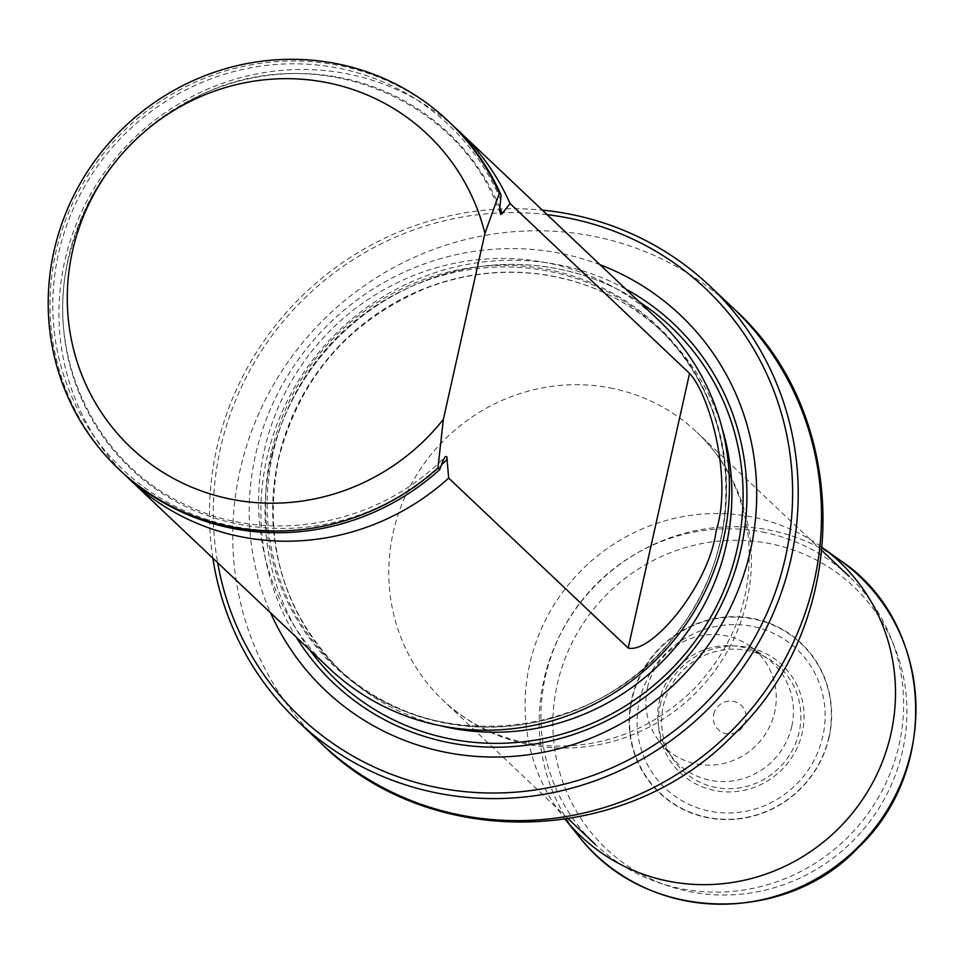 <?xml version="1.0" encoding="UTF-8"?>
<svg xmlns="http://www.w3.org/2000/svg" width="964" height="964" viewBox="0 0 964 964"><rect width="100%" height="100%" fill="white"/><g stroke="black" fill="none" stroke-linecap="round" stroke-linejoin="round"><path stroke-width="0.72" stroke-dasharray="4.82 3.62" d="M762.187 531.971A184.582 178.376 133.4 0 1 849.188 576.412A184.582 178.376 133.4 0 1 851.839 833.089A184.582 178.376 133.4 0 1 595.403 844.512A184.582 178.376 133.4 0 1 563.024 629.106A184.582 178.376 133.4 0 1 762.187 531.971M547.142 214.659A294.851 284.946 -46.6 0 0 217.647 562.723M600.066 264.751A258.304 249.616 -46.6 0 0 558.783 253.05A258.304 249.616 -46.6 0 0 307.191 347.847A258.304 249.616 -46.6 0 0 270.571 612.815M212.851 558.18A299.647 289.574 133.4 0 1 542.346 210.128M658.749 320.313A239.638 231.589 -46.6 0 0 325.82 335.135A239.638 231.589 -46.6 0 0 329.254 668.377M120.657 470.902A239.638 231.589 133.4 0 1 117.222 137.659A239.638 231.589 133.4 0 1 450.152 122.838M454.574 127.14A239.638 231.589 -46.6 0 0 126.176 146.142A239.638 231.589 -46.6 0 0 125.187 475.083M829.161 737.05A103.064 99.593 -46.6 0 0 700.298 622.358A103.064 99.593 -46.6 0 0 661.714 794.975A103.064 99.593 -46.6 0 0 829.161 737.05M713.721 714.432A16.701 16.147 133.4 0 1 740.858 705.046A16.701 16.147 133.4 0 1 734.604 733.014A16.701 16.147 133.4 0 1 713.721 714.432M647.495 687.669A66.359 64.118 133.4 0 1 750.197 646.29A66.359 64.118 133.4 0 1 757.656 743.931A66.359 64.118 133.4 0 1 659.75 741.834A66.359 64.118 133.4 0 1 647.495 687.669M791.793 726.278A69.071 66.745 133.4 0 1 740.485 779.37A69.071 66.745 133.4 0 1 672.173 757.294A69.071 66.745 133.4 0 1 659.412 700.912A69.071 66.745 133.4 0 1 766.308 657.846A69.071 66.745 133.4 0 1 791.793 726.278M564.434 818.388L565.181 819.316A188.534 182.196 133.4 0 1 564.434 818.388A188.534 182.196 133.4 0 1 529.61 664.473A188.534 182.196 133.4 0 1 821.412 546.925A188.534 182.196 133.4 0 1 822.388 547.624L821.412 546.925M609.995 387.902A184.582 178.376 133.4 0 1 696.996 432.342A184.582 178.376 133.4 0 1 699.635 689.019A184.582 178.376 133.4 0 1 443.199 700.43A184.582 178.376 133.4 0 1 410.833 485.025A184.582 178.376 133.4 0 1 609.995 387.902M321.12 743.304A299.647 289.574 133.4 0 1 268.57 393.625A299.647 289.574 133.4 0 1 591.896 235.951A299.647 289.574 133.4 0 1 733.134 308.094M625.588 288.923A247.374 239.06 -46.6 0 0 557.373 264.522A247.374 239.06 -46.6 0 0 266.835 458.286A247.374 239.06 -46.6 0 0 296.093 636.987M271.161 453.152A234.626 226.733 -46.6 0 0 445.296 723.121A234.626 226.733 -46.6 0 0 720.867 539.334A234.626 226.733 -46.6 0 0 546.721 269.366A234.626 226.733 -46.6 0 0 271.161 453.152M272.776 454.044A233.722 225.865 -46.6 0 0 336.087 666.69A233.722 225.865 -46.6 0 0 660.798 652.242A233.722 225.865 -46.6 0 0 657.448 327.23A233.722 225.865 -46.6 0 0 431.788 278.668A233.722 225.865 -46.6 0 0 272.776 454.044M722.156 428.402A233.722 225.865 -46.6 0 0 662.967 332.447A233.722 225.865 -46.6 0 0 437.294 283.898A233.722 225.865 -46.6 0 0 278.295 459.262A233.722 225.865 -46.6 0 0 341.605 671.92A233.722 225.865 -46.6 0 0 440.656 725.771M270.896 459.189A243.314 235.132 -46.6 0 0 309.769 649.929A243.326 235.144 -46.6 0 1 270.896 459.189A243.314 235.132 -46.6 0 1 639.265 301.865A243.326 235.144 -46.6 0 0 270.896 459.189M500.569 199.476A237.168 229.191 -46.6 0 0 172.375 97.316A237.168 229.191 -46.6 0 0 95.99 439.042A237.168 229.191 -46.6 0 0 441.018 465.889M499.846 207.682A231.095 223.335 -46.6 0 0 180.352 105.498A231.095 223.335 -46.6 0 0 104.546 438.813A231.095 223.335 -46.6 0 0 441.319 465.01M828.907 737.062A102.714 99.268 133.4 0 1 708.263 817.52A102.714 99.268 133.4 0 1 632.023 699.334A102.714 99.268 133.4 0 1 752.667 618.876A102.714 99.268 133.4 0 1 828.907 737.062M639.385 701.226A95.713 92.496 133.4 0 1 794.878 647.447A95.713 92.496 133.4 0 1 759.054 807.736A95.713 92.496 133.4 0 1 639.385 701.226M660.183 705.323A74.144 71.649 133.4 0 1 780.659 663.654A74.144 71.649 133.4 0 1 752.896 787.841A74.144 71.649 133.4 0 1 660.183 705.323M663.268 705.889A70.902 68.516 133.4 0 1 778.466 666.04A70.902 68.516 133.4 0 1 751.92 784.792A70.902 68.516 133.4 0 1 663.268 705.889M557.192 684.561A180.208 174.147 133.4 0 1 768.838 543.395A180.208 174.147 133.4 0 1 902.593 750.739A180.208 174.147 133.4 0 1 690.935 891.905A180.208 174.147 133.4 0 1 557.192 684.561M579.219 836.8A191.764 185.317 133.4 0 1 543.792 680.247A191.764 185.317 133.4 0 1 840.608 560.674M822.075 550.745L696.996 432.342C726.29 460.467 743.413 495.52 748.353 537.502C753.246 593.089 736.026 642.675 696.695 686.26C655.942 727.338 608.055 747.269 553.011 746.04C510.028 743.81 473.42 728.603 443.199 700.43L568.278 818.834M336.087 666.69C428.149 759.644 601.669 741.196 679.295 629.673C749.269 539.069 739.147 401.217 657.448 327.23L662.967 332.447C628.275 300.081 587.124 280.645 539.515 274.15C500.762 269.305 462.841 274.029 425.751 288.32C348.257 321.169 299.153 378.262 278.463 459.587C262.521 542.66 283.561 613.441 341.605 671.92L336.087 666.69M500.256 213.719C460.816 98.786 317.759 40.163 204.597 93.231C128.947 129.128 82.82 187.847 66.227 269.402C48.296 365.067 99.292 465.275 185.582 504.762C268.582 545.853 378.418 525.681 445.356 456.575M659.75 741.834L672.173 757.294M750.197 646.29L766.308 657.846"/><path stroke-width="1.45" d="M217.647 562.723A294.851 284.946 -46.6 0 0 515.089 792.191A294.851 284.946 -46.6 0 0 791.456 519.018A294.851 284.946 -46.6 0 0 566.687 217.707A294.851 284.946 -46.6 0 0 547.142 214.659M270.571 612.815A258.304 249.616 -46.6 0 0 684.223 674.426A258.304 249.616 -46.6 0 0 600.066 264.751M542.346 210.128A299.647 289.574 133.4 0 1 568.615 213.912A299.647 289.574 133.4 0 1 709.853 286.055A299.647 289.574 133.4 0 1 714.143 702.744A299.647 289.574 133.4 0 1 297.852 721.277A299.647 289.574 133.4 0 1 212.851 558.18M125.187 475.083A239.638 231.589 -46.6 0 0 129.61 479.373L329.254 668.377A239.638 231.589 -46.6 0 0 442.211 726.073A239.638 231.589 -46.6 0 0 700.78 599.97A239.638 231.589 -46.6 0 0 658.749 320.313L459.105 131.321A239.638 231.589 -46.6 0 0 454.574 127.14M443.368 419.364A215.671 208.417 133.4 0 1 113.246 428.582A215.671 208.417 133.4 0 1 185.871 103.642A215.671 208.417 133.4 0 1 484.928 233.421L443.368 419.364L437.933 467.926A239.638 231.589 133.4 0 1 118.861 469.203A239.638 231.589 133.4 0 1 115.439 135.972A239.638 231.589 133.4 0 1 448.368 121.151A239.638 231.589 133.4 0 1 499.316 193.342L501.099 195.029L499.858 207.585L500.665 214.37L502.196 213.586L510.052 203.512L689.561 373.43C709.456 394.445 733.014 478.289 716.095 531.128C708.998 585.606 651.544 654.122 628.179 648.025L448.682 478.096L446.826 456.767L445.356 456.575L443.332 459.961L439.729 469.613A239.638 231.589 133.4 0 1 120.657 470.902L118.861 469.203M484.928 233.421L499.316 193.342M448.368 121.151L450.152 122.838A239.638 231.589 133.4 0 1 501.099 195.029M439.729 469.613L437.933 467.926M510.052 203.512A239.638 231.589 -46.6 0 0 459.105 131.321M129.61 479.373A239.638 231.589 -46.6 0 0 242.567 537.068A239.638 231.589 -46.6 0 0 448.682 478.096M840.608 560.674L822.388 547.624A188.534 182.196 133.4 0 1 842.596 824.353A188.534 182.196 133.4 0 1 565.181 819.316L579.219 836.8A191.764 185.317 133.4 0 0 862.153 842.861A191.764 185.317 133.4 0 0 840.608 560.674C931.369 620.503 943.033 768.091 857.912 847.934C787.323 923.801 647.663 925.054 579.219 836.8M709.853 286.055L733.134 308.094A299.647 289.574 133.4 0 1 737.424 724.783A299.647 289.574 133.4 0 1 321.12 743.304L297.852 721.277M296.093 636.987A247.374 239.06 -46.6 0 0 677.511 668.064A247.374 239.06 -46.6 0 0 625.588 288.923M440.656 725.771A233.722 225.865 -46.6 0 0 666.305 657.46A233.722 225.865 -46.6 0 0 722.156 428.402M309.769 649.929A243.314 235.132 -46.6 0 0 674.824 665.534A243.314 235.132 -46.6 0 0 639.265 301.865A243.326 235.144 -46.6 0 1 674.836 665.534A243.326 235.144 -46.6 0 1 309.745 649.905M502.196 213.586A231.095 223.335 -46.6 0 0 499.846 207.682M441.319 465.01A231.095 223.335 -46.6 0 0 447.284 459.262M628.179 648.025L689.561 373.43M568.278 818.834L595.403 844.512M822.075 550.745L849.188 576.412M733.134 308.094C851.079 412.821 854.466 619.792 733.966 734.327C624.756 847.838 429.522 851.417 321.12 743.304"/></g></svg>
